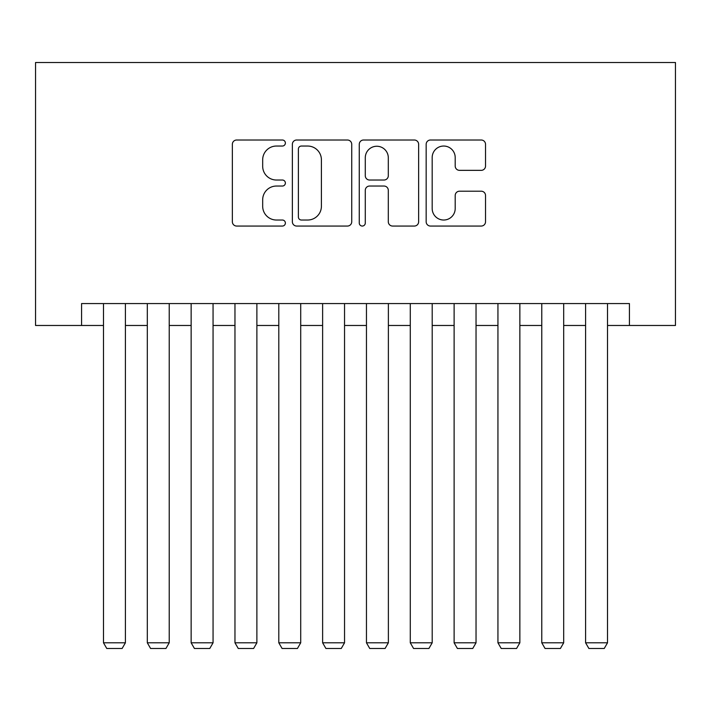 <?xml version="1.0" encoding="UTF-8"?>
<svg xmlns="http://www.w3.org/2000/svg" width="711" height="711" viewBox="0 0 711 711"><rect width="100%" height="100%" fill="white"/><g stroke="black" fill="none" stroke-linecap="round" stroke-linejoin="round"><path stroke-width="1.07" d="M285.378 143.027A3.013 3.013 0 0 0 282.365 140.014L236.656 140.014A4.302 4.302 0 0 0 232.355 144.315L232.355 221.752A4.302 4.302 0 0 0 236.656 226.054L282.365 226.054A3.013 3.013 0 0 0 285.378 223.041A3.013 3.013 0 0 0 282.365 220.028L276.446 220.028A13.767 13.767 0 0 1 262.679 206.261L262.679 199.809A13.767 13.767 0 0 1 276.446 186.042L282.365 186.042A3.013 3.013 0 0 0 285.378 183.038A3.013 3.013 0 0 0 282.365 180.025L276.446 180.025A13.767 13.767 0 0 1 262.679 166.258L262.679 159.806A13.767 13.767 0 0 1 276.446 146.039L282.365 146.039A3.013 3.013 0 0 0 285.378 143.027M481.231 170.347A4.302 4.302 0 0 0 485.533 166.036L485.533 144.315A4.302 4.302 0 0 0 481.231 140.014L430.466 140.014A4.302 4.302 0 0 0 426.165 144.315L426.165 221.752A4.302 4.302 0 0 0 430.466 226.054L481.231 226.054A4.302 4.302 0 0 0 485.533 221.752L485.533 195.507A4.302 4.302 0 0 0 481.231 191.206L459.502 191.206A4.302 4.302 0 0 0 455.2 195.507L455.2 208.527A11.509 11.509 0 0 1 443.691 220.028A11.509 11.509 0 0 1 432.181 208.527L432.181 157.54A11.509 11.509 0 0 1 443.691 146.039A11.509 11.509 0 0 1 455.2 157.54L455.2 166.036A4.302 4.302 0 0 0 459.502 170.347L481.231 170.347M81.569 325.478L81.569 303.561L629.431 303.561L629.431 325.478L675.45 325.478L675.45 62.506L35.55 62.506L35.55 325.478L103.486 325.478M351.732 144.315A4.302 4.302 0 0 0 347.43 140.014L296.665 140.014A4.302 4.302 0 0 0 292.363 144.315L292.363 221.752A4.302 4.302 0 0 0 296.665 226.054L347.43 226.054A4.302 4.302 0 0 0 351.732 221.752L351.732 144.315M363.57 140.014L414.335 140.014A4.302 4.302 0 0 1 418.637 144.315L418.637 221.752A4.302 4.302 0 0 1 414.335 226.054L392.605 226.054A4.302 4.302 0 0 1 388.304 221.752L388.304 190.344A4.302 4.302 0 0 0 384.002 186.042L369.587 186.042A4.302 4.302 0 0 0 365.285 190.344L365.285 223.041A3.013 3.013 0 0 1 362.272 226.054A3.013 3.013 0 0 1 359.268 223.041L359.268 144.315A4.302 4.302 0 0 1 363.57 140.014M125.403 325.478L147.31 325.478M169.227 325.478L191.143 325.478M213.06 325.478L234.968 325.478M256.884 325.478L278.801 325.478M300.717 325.478L322.625 325.478M344.542 325.478L366.458 325.478M388.375 325.478L410.283 325.478M432.199 325.478L454.116 325.478M476.032 325.478L497.94 325.478M519.857 325.478L541.773 325.478M563.69 325.478L585.597 325.478M607.514 325.478L629.431 325.478M301.402 146.039A3.013 3.013 0 0 0 298.389 149.043L298.389 217.024A3.013 3.013 0 0 0 301.402 220.028L307.641 220.028A13.767 13.767 0 0 0 321.408 206.261L321.408 159.806A13.767 13.767 0 0 0 307.641 146.039L301.402 146.039M388.304 157.762A11.509 11.509 0 0 0 376.794 146.253A11.509 11.509 0 0 0 365.285 157.762L365.285 175.724A4.302 4.302 0 0 0 369.587 180.025L384.002 180.025A4.302 4.302 0 0 0 388.304 175.724L388.304 157.762M125.403 303.561L125.403 642.797L103.486 642.797L103.486 303.561M125.403 642.797L122.114 648.494L106.774 648.494L103.486 642.797M169.227 303.561L169.227 642.797L147.31 642.797L147.31 303.561M169.227 642.797L165.939 648.494L150.599 648.494L147.31 642.797M213.06 303.561L213.06 642.797L191.143 642.797L191.143 303.561M213.06 642.797L209.772 648.494L194.432 648.494L191.143 642.797M256.884 303.561L256.884 642.797L234.968 642.797L234.968 303.561M256.884 642.797L253.596 648.494L238.256 648.494L234.968 642.797M300.717 303.561L300.717 642.797L278.801 642.797L278.801 303.561M300.717 642.797L297.429 648.494L282.089 648.494L278.801 642.797M344.542 303.561L344.542 642.797L322.625 642.797L322.625 303.561M344.542 642.797L341.253 648.494L325.914 648.494L322.625 642.797M388.375 303.561L388.375 642.797L366.458 642.797L366.458 303.561M388.375 642.797L385.086 648.494L369.747 648.494L366.458 642.797M432.199 303.561L432.199 642.797L410.283 642.797L410.283 303.561M432.199 642.797L428.911 648.494L413.571 648.494L410.283 642.797M476.032 303.561L476.032 642.797L454.116 642.797L454.116 303.561M476.032 642.797L472.744 648.494L457.404 648.494L454.116 642.797M519.857 303.561L519.857 642.797L497.94 642.797L497.94 303.561M519.857 642.797L516.568 648.494L501.228 648.494L497.94 642.797M563.69 303.561L563.69 642.797L541.773 642.797L541.773 303.561M563.69 642.797L560.401 648.494L545.061 648.494L541.773 642.797M607.514 303.561L607.514 642.797L585.597 642.797L585.597 303.561M607.514 642.797L604.226 648.494L588.886 648.494L585.597 642.797"/></g></svg>
